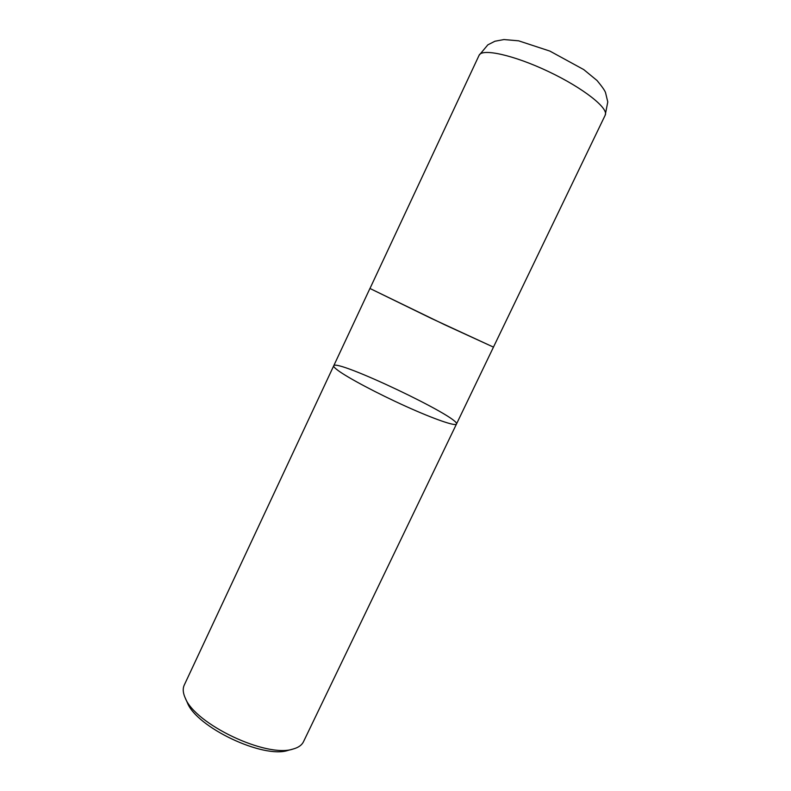 <?xml version="1.0" encoding="UTF-8"?>
<svg xmlns="http://www.w3.org/2000/svg" width="791" height="791" viewBox="0 0 791 791"><rect width="100%" height="100%" fill="white"/><g stroke="black" fill="none" stroke-linecap="round" stroke-linejoin="round"><path stroke-width="1.19" d="M187.16 702.24L187.319 702.606C196.435 727.206 263.156 758.885 287.983 750.402L288.369 750.303M456.456 424.075C455.586 426.497 434.338 419.22 405.921 406.376C377.544 393.572 347.951 377.841 337.975 370.425C334.811 368.082 333.387 366.54 333.723 365.798L184.244 685.105C182.711 688.407 182.909 692.412 184.857 697.108L185.203 697.889C194.833 724.052 266.616 758.134 292.977 749.067C298.296 747.633 301.806 745.191 303.487 741.721L456.456 424.075C455.586 426.497 434.338 419.22 405.921 406.376C377.544 393.572 347.951 377.841 337.975 370.425C334.811 368.082 333.387 366.54 333.723 365.798C335.691 358.372 460.965 417.866 456.456 424.075L493.475 347.101M369.97 288.488L479.079 55.33C481.798 48.043 513.843 55.054 548.608 71.615C583.422 88.098 609.11 108.486 605.184 115.209L493.455 347.12L431.402 318.457L369.931 288.468L444.779 324.794L493.505 347.14M287.983 750.402L292.977 749.067M187.319 702.606L185.203 697.889M333.723 365.798L369.931 288.468M479.079 55.33L487.839 44.85L494.919 41.241L503.966 39.55L518.629 40.825L549.903 51.099L583.768 69.608L597.027 80.504C602.099 86.624 604.937 90.678 605.55 92.685L607.775 101.94L605.184 115.209"/></g></svg>
